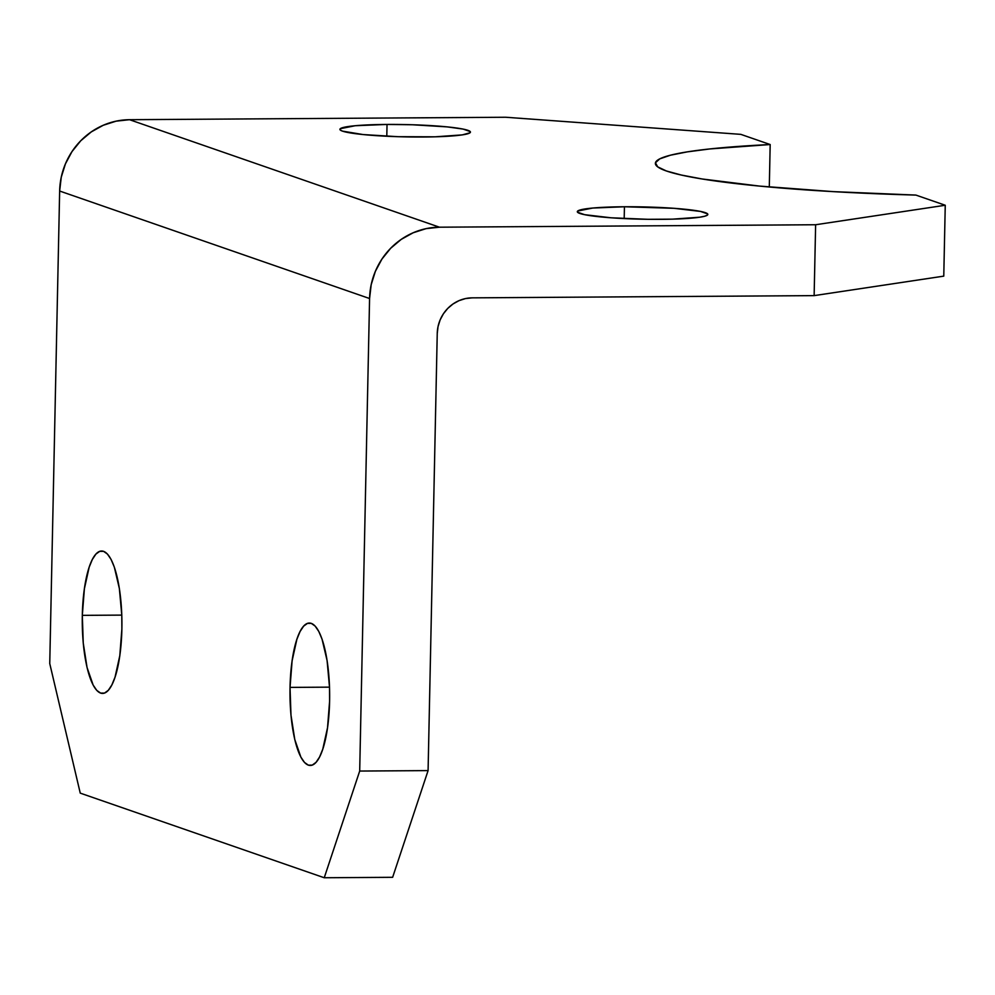 <?xml version="1.0" encoding="UTF-8"?>
<svg xmlns="http://www.w3.org/2000/svg" width="995" height="995" viewBox="0 0 995 995"><rect width="100%" height="100%" fill="white"/><g stroke="black" fill="none" stroke-linecap="round" stroke-linejoin="round"><path stroke-width="1.49" d="M423.31 137.011A65.272 6.157 -178.8 0 1 339.904 129.35A65.272 6.157 -178.8 0 1 387.03 124.437L386.794 136.253L387.03 124.437L355.265 125.718L340.315 128.691L340.141 129.897L342.479 131.129L363.113 134.561L397.938 136.688L435.188 136.812L462.327 134.885L470.026 132.758L470.2 131.551L463.123 129.089L447.228 126.887L412.403 124.761L387.03 124.437A65.272 6.157 -178.8 0 1 470.436 132.086A65.272 6.157 -178.8 0 1 423.31 137.011M660.705 219.348A65.272 6.157 -178.8 0 1 577.311 211.686A65.272 6.157 -178.8 0 1 624.437 206.761L624.188 218.577L624.437 206.761L592.659 208.054L577.709 211.027L577.548 212.233L584.612 214.684L611.067 217.793L648.131 219.31L672.583 219.149L699.721 217.208L704.771 216.213L707.433 215.082L707.594 213.888L700.517 211.425L674.075 208.316L624.437 206.761A65.272 6.157 -178.8 0 1 707.831 214.422A65.272 6.157 -178.8 0 1 660.705 219.348M290.03 687.396A71.217 19.838 89.6 0 1 309.358 623.044A71.217 19.838 89.6 0 1 329.606 701.127L329.507 687.159L290.03 687.396L290.975 715.044L294.781 739.534L300.876 757.12L304.507 762.444L308.338 765.143L312.219 765.118L316.012 762.369L319.569 757.008L322.753 749.235L327.529 727.718L329.606 701.127A71.217 19.838 89.6 0 1 310.278 765.466A71.217 19.838 89.6 0 1 290.03 687.396L329.507 687.147L327.094 660.58L322.044 639.138L318.761 631.402L315.129 626.079L311.298 623.38L307.418 623.405L303.624 626.154L300.067 631.514L296.883 639.287L292.107 660.792L290.03 687.396M82.311 615.358A71.217 19.838 89.6 0 1 101.627 551.006A71.217 19.838 89.6 0 1 121.875 629.076L121.788 615.121L82.311 615.358L83.244 643.006L87.05 667.483L93.157 685.082L96.776 690.393L100.607 693.092L104.5 693.08L108.293 690.331L111.85 684.958L115.034 677.185L119.798 655.68L121.875 629.076A71.217 19.838 89.6 0 1 102.56 693.428A71.217 19.838 89.6 0 1 82.311 615.358L121.788 615.097L119.363 588.542L114.325 567.1L111.042 559.364L107.41 554.041L103.579 551.342L99.687 551.367L95.893 554.103L92.336 559.476L89.152 567.249L84.388 588.754L82.311 615.358M769.297 186.998L770.18 144.536L740.827 134.362L770.18 144.536L709.895 148.939L687.284 151.874L670.431 155.208L659.735 158.877L655.456 162.782L657.683 166.849L666.351 170.966L681.289 175.033L702.122 178.976L759.421 186.077L832.964 191.612L915.897 195.082L945.25 205.256L815.626 224.746L439.467 227.196L129.524 119.698L505.684 117.248L740.827 134.362L505.684 117.248L129.524 119.698A71.217 68.058 109.1 0 0 59.65 191.028L369.58 298.525L359.692 771.05L324.246 877.752L80.247 793.127L49.75 663.565L59.65 191.028L61.255 177.197L65.421 163.876L72.001 151.576L80.732 140.78L91.279 131.9L103.244 125.27L116.154 121.154L129.524 119.698L439.467 227.196L815.626 224.746L814.134 295.627L943.77 276.137L945.25 205.256L915.897 195.082A278.911 26.293 -178.8 0 1 655.369 163.367A278.911 26.293 -178.8 0 1 770.18 144.536L769.297 186.998M324.246 877.752L392.639 877.304L428.086 770.603L437.24 333.512L428.086 770.603L359.692 771.05L369.58 298.525L371.185 284.682L375.364 271.361L381.931 259.073L390.662 248.277L401.221 239.385L413.174 232.768L426.096 228.639L439.467 227.196A71.217 68.058 -70.9 0 0 369.58 298.525L59.65 191.028L49.75 663.565L80.247 793.127L324.246 877.752L359.692 771.05L428.086 770.603L392.639 877.304L324.246 877.752M472.177 297.853L814.134 295.627L472.177 297.853L465.486 298.575L459.031 300.639L453.048 303.948L447.775 308.388L443.409 313.786L440.126 319.93L438.036 326.596L437.24 333.512A35.609 34.029 -70.9 0 1 472.177 297.853M814.134 295.627L815.626 224.746L945.25 205.256L943.77 276.137L814.134 295.627"/></g></svg>

